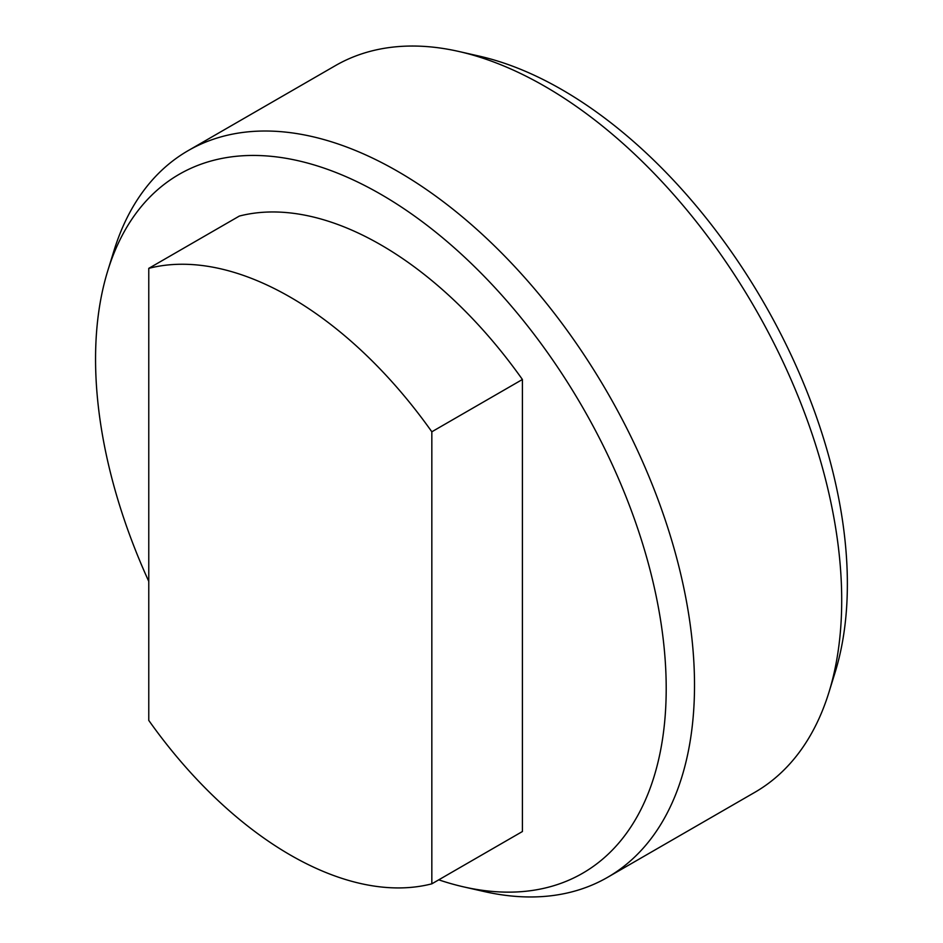 <?xml version="1.0" encoding="UTF-8"?>
<svg xmlns="http://www.w3.org/2000/svg" width="943" height="943" viewBox="0 0 943 943"><rect width="100%" height="100%" fill="white"/><g stroke="black" fill="none" stroke-linecap="round" stroke-linejoin="round"><path stroke-width="1.41" d="M148.77 581.395A403.51 232.968 60 0 1 107.844 270.523A403.51 232.968 60 0 1 380.878 194.329A403.51 232.968 60 0 1 663.118 638.411A403.51 232.968 60 0 1 463.697 886.891A403.51 232.968 60 0 1 438.754 879.831M107.844 270.523L113.985 250.661A419.529 242.21 60 0 1 188.105 150.668A419.529 242.21 60 0 1 397.863 171.449A419.529 242.21 60 0 1 671.935 541.141A419.529 242.21 60 0 1 607.622 877.308A419.529 242.21 60 0 1 483.971 891.5L463.697 886.891M188.105 150.668L335.295 65.692A419.529 242.21 60 0 1 458.946 51.5A419.529 242.21 60 0 1 545.054 86.461A419.529 242.21 60 0 1 828.932 692.339A419.529 242.21 60 0 1 754.813 792.332L607.622 877.308M458.946 51.5L479.221 56.108A403.51 232.968 60 0 1 562.04 89.738A403.51 232.968 60 0 1 835.085 672.477L828.932 692.339M148.77 268.354A341.602 197.217 60 0 1 290.303 297.175A341.602 197.217 60 0 1 431.835 431.788L522.41 379.487A341.602 197.217 60 0 0 380.878 244.885A341.602 197.217 60 0 0 239.345 216.065L148.77 268.354L148.77 720.405A341.602 197.217 60 0 0 431.835 883.827L431.835 431.788M522.41 379.487L522.41 831.526L431.835 883.827"/></g></svg>
